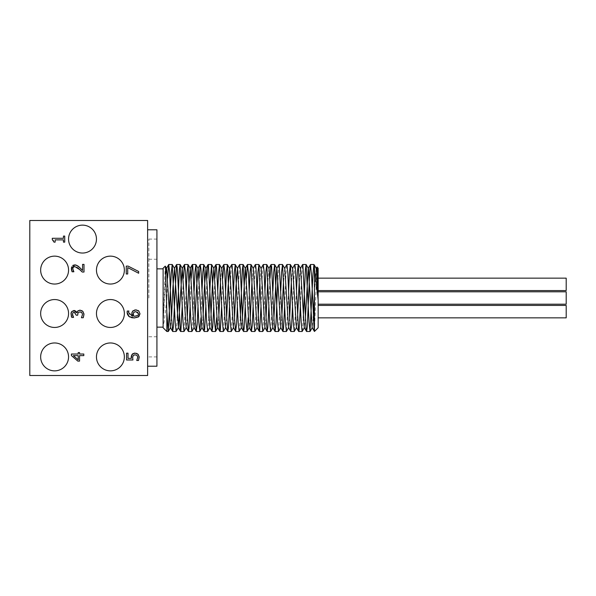 <?xml version="1.0" encoding="UTF-8"?>
<svg xmlns="http://www.w3.org/2000/svg" width="596" height="596" viewBox="0 0 596 596"><rect width="100%" height="100%" fill="white"/><g stroke="black" fill="none" stroke-linecap="round" stroke-linejoin="round"><path stroke-width="0.45" stroke-dasharray="2.98 2.23" d="M303.319 317.787L302.224 331.421M296.495 291.109L294.35 331.413M288.62 291.109L286.475 331.413M280.746 291.109L278.593 331.421M272.871 291.109L270.726 331.413M264.996 291.109L262.843 331.421M257.122 291.109L254.969 331.413M249.24 291.109L248.189 317.787M240.315 317.787L239.22 331.421M233.49 291.109L231.345 331.413M225.616 291.109L223.47 331.421M217.741 291.109L216.691 317.787M208.816 317.787L207.721 331.413M201.992 291.109L200.941 317.787M194.117 291.109L191.972 331.413M186.243 291.109L184.089 331.421M177.31 317.787L176.215 331.413M165.248 266.114L163.125 326.019C164.436 321.512 165.673 311.864 166.843 297.069L167.603 278.213M316.275 268.453L314.435 292.897M313.302 317.787L312.17 327.562M305.42 317.787L304.28 327.547M300.526 268.453L299.378 278.213M297.546 317.787L296.421 327.569M292.651 268.453L291.504 278.213M289.671 317.787L288.531 327.547M284.776 268.453L283.629 278.213M281.796 317.787L280.746 327.703M273.922 317.787L272.789 327.562M269.019 268.453L267.88 278.213M266.047 317.787L264.907 327.547M261.152 268.453L260.005 278.213M258.172 317.787L257.04 327.569M253.27 268.453L252.13 278.213M250.298 317.787L249.15 327.547M242.423 317.787L241.276 327.547M234.548 317.787L233.409 327.562M226.666 317.787L225.526 327.547M221.772 268.453L220.624 278.213M218.792 317.787L217.667 327.569M210.917 317.787L209.777 327.547M203.042 317.787L201.91 327.569M195.168 317.787L194.02 327.547M187.293 317.787L186.146 327.547M171.544 317.787L170.396 327.547M165.807 273.4L163.125 325.192M182.302 304.891L183.352 278.213M190.176 304.891L191.227 278.213M198.051 304.891L199.109 278.213M205.925 304.891L206.983 278.213M213.8 304.891L214.858 278.213M221.682 304.891L222.733 278.213M229.557 304.891L230.943 271.739L231.702 264.587M237.431 304.891L239.577 264.579M245.306 304.891L246.357 278.213M253.181 304.891L255.326 264.579M261.055 304.891L262.218 275.97L263.201 264.587M268.93 304.891L269.988 278.213M277.863 278.213L278.958 264.579M284.679 304.891L285.983 273.288L286.832 264.587M292.561 304.891L294.707 264.579M300.436 304.891L301.621 275.456L302.582 264.587M314.457 331.458L316.901 267.06M318.152 268.237L318.152 327.763M318.152 284.359L318.152 278.153L318.152 284.359M318.152 311.641L318.152 317.847L318.152 311.641M318.152 298L318.152 291.802L318.152 298M166.843 297.069L166.843 312.334M163.125 324.507L163.125 268.237M163.125 327.763L163.125 326.019M163.125 298L163.125 268.856L163.125 298M318.152 278.153L566.2 278.153L566.2 290.557L566.2 278.153L566.2 290.557L318.152 290.557M318.152 305.443L566.2 305.443L566.2 317.847L566.2 305.443L566.2 317.847L318.152 317.847M566.2 291.802L318.152 291.802L566.2 291.802L566.2 304.198L566.2 291.802L566.2 304.198L566.2 291.802L566.2 304.198L318.152 304.198L566.2 304.198M138.481 314.673L138.652 313.824L137.795 312.088M137.751 312.058L134.823 311.686M136.313 316.118L138.406 314.83M134.674 316.26L136.089 316.156M133.295 314.837L133.519 315.522M134.562 311.768L133.638 312.431L133.206 314.017M136.469 309.942L137.251 310.129M137.49 310.211L137.996 310.449M133.02 310.754L133.869 310.225M134.025 310.166L134.77 309.972M131.85 313.094L131.932 312.535M128.624 311.842L129.593 315.098L132.692 316.23M127.112 312.379L127.283 310.97L128.885 311.038M127.157 311.604L127.224 311.201M128.364 315.917L127.641 314.837M127.469 314.435L127.201 313.444M132.394 317.802L131.902 317.72M131.381 317.601L129.943 317.072M138.272 317.035L137.08 317.571M136.856 317.638L134.793 317.929M79.544 354.031L83.805 354.031L83.805 355.633L79.544 355.633L79.544 361.109L77.8 361.109L71.408 355.559L71.408 354.031L78.21 354.031L78.21 352.556L79.544 352.556L79.544 354.031M78.21 359.798L78.21 355.633L73.368 355.633L78.21 359.798M127.708 273.989L126.255 273.989L126.255 266.114L128.11 266.114L138.652 271.485L138.652 273.251L127.708 267.582L127.708 273.989M138.346 354.575L138.883 355.499M138.987 355.767L139.159 356.505M136.67 353.391L137.512 353.823M132.737 353.696L133.213 353.421M133.489 353.316L134.182 353.16M131.269 356.542L131.344 355.909M132.811 359.276L132.945 359.977L126.553 359.977L126.553 353.175L128.006 353.175L128.006 358.382L131.314 358.382M133.936 354.97L132.774 356.371M132.722 356.617L132.64 357.525M136.059 354.925L134.122 354.903M137.646 358.278L137.02 355.425L136.156 354.955M138.51 360.491L136.752 360.491L137.572 358.539M136.752 360.371L137.073 359.828M73.517 271.15L73.859 271.769L72.086 271.769M72.876 267.984L73.174 270.472M74.068 266.695L72.906 267.872M76.765 267.105L74.165 266.665M77.793 267.79L76.869 267.157M81.443 271.187L80.095 269.824M82.568 270.472L82.568 264.386L84.006 264.386L84.006 272.029L82.248 272.029M77.666 265.801L78.307 266.278M71.49 267.328L72.027 266.159M72.265 265.876L72.988 265.309M71.885 271.299L71.639 270.524M72.533 313.533L73.114 316.632M73.204 316.781L73.546 317.407L71.788 317.407M73.382 312.326L72.548 313.489M75.737 312.848L73.427 312.304M77.696 313.727L77.644 315.217L76.266 315.217L75.841 312.997M78.776 312.095L77.741 313.474M80.885 312.036L78.881 312.058M83.187 317.75L81.428 317.75L82.509 314.464L81.816 312.587M83.909 315.105L83.589 316.685M82.978 311.492L83.656 312.617M83.663 312.639L83.902 313.615M80.505 310.24L81.302 310.412M78.113 310.74L78.761 310.404M78.828 310.382L79.395 310.255M74.798 310.561L75.819 311.127M71.051 313.533L71.11 313.079M71.267 315.962L71.021 314.181M53.729 240.404L52.284 239.57L52.284 238.288L63.459 238.288L63.459 236.083L64.726 236.083L64.726 242.132L63.459 242.132L63.459 239.883L55.145 239.883L55.145 242.132L54.013 242.132L53.737 240.426M40.655 270.092A13.954 13.954 0 0 0 61.582 282.176A13.954 13.954 0 0 0 61.582 258.008A13.954 13.954 0 0 0 40.655 270.092M96.463 356.915A13.954 13.954 0 0 0 117.39 368.991A13.954 13.954 0 0 0 117.39 344.831A13.954 13.954 0 0 0 96.463 356.915M40.655 356.915A13.954 13.954 0 0 0 61.582 368.991A13.954 13.954 0 0 0 61.582 344.831A13.954 13.954 0 0 0 40.655 356.915M96.463 313.503A13.954 13.954 0 0 0 117.39 325.587A13.954 13.954 0 0 0 117.39 301.42A13.954 13.954 0 0 0 96.463 313.503M96.463 270.092A13.954 13.954 0 0 0 117.39 282.176A13.954 13.954 0 0 0 117.39 258.008A13.954 13.954 0 0 0 96.463 270.092M68.555 239.085A13.954 13.954 0 0 0 89.489 251.169A13.954 13.954 0 0 0 89.489 227.009A13.954 13.954 0 0 0 68.555 239.085M40.655 313.503A13.954 13.954 0 0 0 61.582 325.587A13.954 13.954 0 0 0 61.582 301.42A13.954 13.954 0 0 0 40.655 313.503M148.866 298L148.866 239.085L148.866 298M156.927 298L156.927 239.085L156.927 298M156.927 229.788L156.927 366.212M147.622 298L147.622 229.788L147.622 298M147.622 220.483L147.622 375.517L29.8 375.517L29.8 220.483L147.622 220.483M148.866 336.755L156.927 336.755M148.866 259.245L156.927 259.245M148.866 356.915L156.927 356.915M148.866 239.085L156.927 239.085"/><path stroke-width="0.89" d="M316.096 268.453L317.012 267.179L317.415 272.357L318.152 299.915L313.958 264.512L312.989 273.944L310.017 331.48L309.056 322.056L306.083 264.512L305.39 269.459L303.319 317.787M304.467 327.547L302.142 331.488L301.181 322.064L298.291 264.587L297.352 272L296.495 291.109M296.584 327.547L294.268 331.488L293.306 322.056L290.408 264.579L289.477 272L288.62 291.109M288.717 327.547L286.393 331.488L285.424 322.056L282.534 264.587L281.603 272L280.746 291.109M274.659 264.587L276.902 268.453L280.835 327.547L278.518 331.488L277.55 322.064L274.659 264.587L273.728 272L272.871 291.109M272.961 327.547L270.644 331.48L269.675 322.056L266.785 264.587L265.846 272L264.996 291.109M265.086 327.547L262.769 331.488L261.8 322.064L258.91 264.587L257.971 272L257.122 291.109M257.211 327.547L254.887 331.488L253.926 322.056L251.035 264.579L250.096 272L249.24 291.109M248.189 317.787L247.094 331.413L246.051 322.056L243.079 264.52L242.386 269.466L240.315 317.787M241.462 327.547L239.138 331.488L238.177 322.064L235.286 264.579L234.347 272L233.49 291.109M233.587 327.547L231.263 331.48L230.302 322.056L227.404 264.587L226.473 272L225.616 291.109M225.705 327.547L223.388 331.488L222.427 322.064L219.537 264.587L218.598 272L217.741 291.109M216.691 317.787L215.596 331.413L214.545 322.056L211.573 264.512L210.194 282.854L208.816 317.787M209.956 327.547L207.639 331.488L206.67 322.064L203.78 264.587L202.849 272L201.992 291.109M200.941 317.787L199.839 331.421L198.796 322.056L195.905 264.579L194.966 272L194.117 291.109M194.207 327.547L191.89 331.48L190.921 322.056L188.031 264.587L187.092 272L186.243 291.109M186.332 327.547L184.008 331.488L183.046 322.064L180.156 264.587L179.381 269.466L177.31 317.787M183.352 278.213L184.447 264.587L185.289 270.428L187.166 314.919L188.388 331.421L186.146 327.554L182.212 268.453L178.457 327.547L176.133 331.488L175.172 322.056L172.199 264.512L171.231 273.936L168.258 331.488L166.843 312.334L165.45 266.986L165.248 266.114L163.125 268.237L163.125 327.763L166.843 331.488L166.843 312.334L166.843 331.488L168.258 331.488M318.152 298L316.275 268.453L314.04 264.587M314.435 292.897L313.302 317.787M312.17 327.562L308.4 268.453L306.158 264.579M300.339 268.453L302.582 264.587L302.872 264.967L305.994 327.688L306.62 331.48L307.245 327.115L309.749 270.919L310.456 264.587L308.214 268.453L305.42 317.787M306.523 331.421L304.28 327.547L300.526 268.453L298.291 264.587M299.378 278.213L297.546 317.787M296.421 327.569L292.651 268.453L290.408 264.579M291.504 278.213L289.671 317.787M284.59 268.453L286.914 264.52L287.861 273.639L289.738 319.121L290.766 331.413L288.531 327.547L284.776 268.453L282.534 264.587M283.629 278.213L281.796 317.787M280.656 327.547L282.891 331.421L279.107 264.557L276.715 268.453L273.922 317.787M272.789 327.562L269.019 268.453L266.785 264.587M267.88 278.213L266.047 317.787M260.966 268.453L263.283 264.512L264.095 271.225L265.972 316.081L267.142 331.421L264.907 327.547L261.152 268.453L258.91 264.587M260.005 278.213L258.172 317.787M257.04 327.569L253.27 268.453L251.035 264.579M252.13 278.213L250.298 317.787M246.357 278.213L247.452 264.587L248.458 273.177L250.335 318.584L251.393 331.413L249.15 327.547L245.396 268.453L243.161 264.587M247.452 264.587L245.217 268.453L242.423 317.787M237.342 268.453L239.659 264.512L240.33 269.139L242.825 325.386L243.518 331.413L241.276 327.547L237.521 268.453L235.941 286.914L234.548 317.787M233.409 327.562L229.646 268.453L228.067 286.937L226.666 317.787M222.733 278.213L223.828 264.587L224.692 270.822L226.569 315.507L227.769 331.421L225.526 327.554L221.772 268.453L219.537 264.587M220.624 278.213L218.792 317.787M217.667 327.569L213.897 268.453L212.318 286.929L210.917 317.787M206.983 278.213L207.803 265.838L208.079 264.587L208.429 265.295L212.012 331.421L209.777 327.547L206.022 268.453L204.443 286.929L203.042 317.787M201.91 327.569L198.148 268.453L196.568 286.914L195.168 317.787M191.227 278.213L192.165 265.116L192.404 264.52L192.791 266.092L195.294 320.417L196.263 331.413L194.02 327.547L190.266 268.453L188.686 286.937L187.293 317.787M178.457 327.547L174.516 268.453L172.937 286.929L171.544 317.787M167.603 278.213L168.698 264.587L169.651 272.283L171.529 317.497L172.639 331.421L170.396 327.547L166.642 268.453L165.807 273.4M172.639 331.421L173.406 326.593L176.528 264.676L177.154 267.15L177.779 277.155L180.283 330.475L180.595 331.48L180.908 330.43L182.302 304.891M188.388 331.421L189.036 328.068L190.176 304.891M196.263 331.413L197.172 324.47L198.051 304.891M199.109 278.213L200.204 264.579L200.927 268.803L204.048 331.182L204.674 329.29L205.925 304.891M212.012 331.421L212.809 326.236L213.8 304.891M214.858 278.213L215.931 264.617L216.557 267.425L219.686 330.631L219.969 331.48L220.311 330.251L221.682 304.891M227.769 331.421L228.439 327.763L229.557 304.891M229.46 268.453L231.784 264.512L232.194 266.3L234.697 320.916L235.644 331.413L236.575 324.045L237.431 304.891M243.518 331.413L244.077 329.044L245.306 304.891M251.393 331.413L252.212 325.863L253.181 304.891M253.091 268.453L255.408 264.512L255.96 267.708L259.089 330.78L259.349 331.48L259.714 330.065L261.055 304.891M267.142 331.421L267.842 327.442L268.93 304.891M269.988 278.213L270.971 264.885L271.597 266.531L274.1 321.408L275.099 331.48L275.978 323.613L277.863 278.213M282.891 331.421L283.48 328.783L284.679 304.891M290.766 331.413L291.615 325.476L292.561 304.891M292.465 268.453L294.789 264.512L295.363 268.006L298.492 330.914L298.723 331.488L299.118 329.864L300.436 304.891M310.456 264.587L311.626 276.358L314.129 330.206L314.457 331.458L318.152 327.763L318.152 299.915M318.152 296.085L318.152 268.237L316.968 267.045M314.435 266.911L314.435 331.465M318.152 290.557L566.2 290.557L566.2 278.153L318.152 278.153M318.152 317.847L566.2 317.847L566.2 305.443L318.152 305.443M318.152 304.198L566.2 304.198L566.2 291.802L318.152 291.802M133.519 315.522L133.891 316.23L134.674 316.26L137.952 315.373L138.652 313.824L135.799 311.581L133.638 312.431L133.295 314.837M137.996 310.449L138.846 311.06L140.008 313.831L138.272 317.035M134.77 309.972L136.469 309.942M131.932 312.535L133.02 310.754M127.224 311.201L128.885 310.97L128.55 312.602L132.692 316.23L131.85 313.094M128.885 311.038L128.661 311.686M127.201 313.444L127.127 311.887M129.943 317.072L128.364 315.917M127.641 314.837L127.469 314.435M134.793 317.929L132.394 317.802M131.902 317.72L131.381 317.601M133.206 314.017L133.891 316.23L134.674 316.26M132.692 316.23L131.828 313.645L132.558 311.239L135.724 309.898L138.846 311.06L140.008 313.831L138.883 316.565L134.301 317.936L129.116 316.58L127.112 312.379L127.283 310.97M73.368 355.633L78.21 359.798L78.21 355.633L73.368 355.633M71.408 355.559L71.408 354.031L78.21 354.031L78.21 352.556L79.544 352.556L79.544 354.031L83.805 354.031L83.805 355.633L79.544 355.633L79.544 361.109L77.8 361.109L71.408 355.559M127.708 273.989L126.255 273.989L126.255 266.114L128.11 266.114L138.652 271.485L138.652 273.251L127.708 267.582L127.708 273.989M137.512 353.823L138.346 354.575M139.159 356.505L138.51 360.491L136.752 360.491L137.773 357.213L137.02 355.425L135.001 354.791L133.213 355.499L132.64 357.525L132.945 359.977L126.553 359.977L126.553 353.175L128.006 353.175L128.006 358.382L131.314 358.382L131.269 356.542M134.182 353.16L136.67 353.391M131.344 355.909L132.737 353.696M131.314 358.382L132.014 354.382L135.009 353.108L137.996 354.203L139.211 357.242L138.51 360.491M132.64 357.525L132.945 359.977M80.095 269.824L74.843 266.583L73.286 267.202L72.779 268.714L73.859 271.769L72.086 271.769L71.885 271.299M73.174 270.472L73.859 271.679M78.307 266.278L82.568 270.472L82.568 264.386L84.006 264.386L84.006 272.029L82.248 272.029L77.771 267.775M82.248 272.029L81.443 271.187M76.072 265.064L79.357 267.202L82.568 270.472M72.988 265.309L74.753 264.9L77.666 265.801M71.639 270.524L71.341 268.595L74.753 264.9L75.707 264.982M72.086 271.769L71.49 267.328M72.667 315.56L73.546 317.407L71.788 317.407L71.267 315.962M83.589 316.685L83.187 317.75L81.428 317.75L82.509 314.464L81.816 312.587L79.886 311.902L78.091 312.647L77.644 315.217L76.266 315.217L74.187 312.14L72.839 312.796L72.511 314.934M81.816 312.587L80.885 312.036M83.902 313.615L83.909 315.105M81.689 310.561L82.978 311.492M79.395 310.255L80.505 310.24M77.175 311.909L78.113 310.74M75.819 311.127L76.795 312.744L77.055 312.23M71.304 312.349L71.729 311.559L74.798 310.561M71.788 317.407L71.051 313.533M71.11 313.079L71.192 312.699M72.459 314.301L73.546 317.31M71.021 314.174L71.729 311.559L74.016 310.456L76.795 312.744M76.914 312.744L77.718 311.075L80.006 310.211L82.799 311.306L83.947 314.368L83.187 317.75M54.013 242.132L52.284 239.57L52.284 238.288L63.459 238.288L63.459 236.083L64.726 236.083L64.726 242.132L63.459 242.132L63.459 239.883L55.145 239.883L55.145 242.132L54.013 242.132M40.655 270.092A13.954 13.954 0 0 1 61.582 258.008A13.954 13.954 0 0 1 61.582 282.176A13.954 13.954 0 0 1 40.655 270.092M96.463 356.915A13.954 13.954 0 0 1 117.39 344.831A13.954 13.954 0 0 1 117.39 368.991A13.954 13.954 0 0 1 96.463 356.915M40.655 356.915A13.954 13.954 0 0 1 61.582 344.831A13.954 13.954 0 0 1 61.582 368.991A13.954 13.954 0 0 1 40.655 356.915M96.463 313.503A13.954 13.954 0 0 1 117.39 301.42A13.954 13.954 0 0 1 117.39 325.587A13.954 13.954 0 0 1 96.463 313.503M96.463 270.092A13.954 13.954 0 0 1 117.39 258.008A13.954 13.954 0 0 1 117.39 282.176A13.954 13.954 0 0 1 96.463 270.092M68.555 239.085A13.954 13.954 0 0 1 89.489 227.009A13.954 13.954 0 0 1 89.489 251.169A13.954 13.954 0 0 1 68.555 239.085M40.655 313.503A13.954 13.954 0 0 1 61.582 301.42A13.954 13.954 0 0 1 61.582 325.587A13.954 13.954 0 0 1 40.655 313.503M147.622 375.517L147.622 220.483L29.8 220.483L29.8 375.517L147.622 375.517M147.622 366.212L156.927 366.212L156.927 229.788L147.622 229.788M310.099 331.413L312.341 327.547M247.094 331.413L249.337 327.547M235.286 264.579L237.521 268.453M227.404 264.587L229.646 268.453M215.596 331.413L217.831 327.547M211.655 264.579L213.897 268.453M203.78 264.587L206.022 268.453M199.839 331.421L202.081 327.547M195.905 264.579L198.148 268.453M188.031 264.587L190.266 268.453M180.156 264.587L182.398 268.453M172.281 264.579L174.516 268.453M168.34 331.413L170.583 327.547M165.301 266.136L166.642 268.453M312.155 327.539L314.397 331.413M296.406 327.547L298.641 331.413M272.774 327.547L275.017 331.413M268.841 268.453L271.076 264.587M257.025 327.547L259.267 331.413M233.401 327.547L235.644 331.413M221.585 268.453L223.828 264.587M217.652 327.547L219.887 331.413M213.711 268.453L215.953 264.579M205.836 268.453L208.079 264.587M201.895 327.547L204.137 331.413M197.961 268.453L200.204 264.579M190.087 268.453L192.322 264.587M182.212 268.453L184.447 264.587M178.271 327.547L180.513 331.413M174.337 268.453L176.572 264.579M166.463 268.453L168.698 264.587M172.721 331.488L176.133 331.488M180.595 331.488L183.993 331.488M188.47 331.488L191.89 331.488M196.345 331.488L199.749 331.488M204.219 331.488L207.639 331.488M212.094 331.488L215.514 331.488M219.969 331.488L223.373 331.488M227.843 331.488L231.263 331.488M235.718 331.488L239.123 331.488M243.6 331.488L247.012 331.488M251.475 331.488L254.887 331.488M259.349 331.488L262.754 331.488M267.224 331.488L270.644 331.488M275.099 331.488L278.503 331.488M282.973 331.488L286.393 331.488M290.848 331.488L294.268 331.488M298.723 331.488L302.135 331.488M306.597 331.488L310.017 331.488M168.78 264.512L172.199 264.512M176.654 264.512L180.074 264.512M184.529 264.512L187.949 264.512M192.404 264.512L195.823 264.512M200.278 264.512L203.698 264.512M208.16 264.512L211.573 264.512M216.035 264.512L219.447 264.512M223.91 264.512L227.329 264.512M231.784 264.512L235.204 264.512M239.674 264.512L243.079 264.512M247.534 264.512L250.953 264.512M255.423 264.512L258.828 264.512M263.283 264.512L266.703 264.512M271.158 264.512L274.577 264.512M279.04 264.512L282.452 264.512M286.914 264.512L290.327 264.512M294.804 264.512L298.209 264.512M302.664 264.512L306.083 264.512M310.538 264.512L313.958 264.512M156.927 327.144L163.125 327.144M156.927 268.856L163.125 268.856"/></g></svg>
